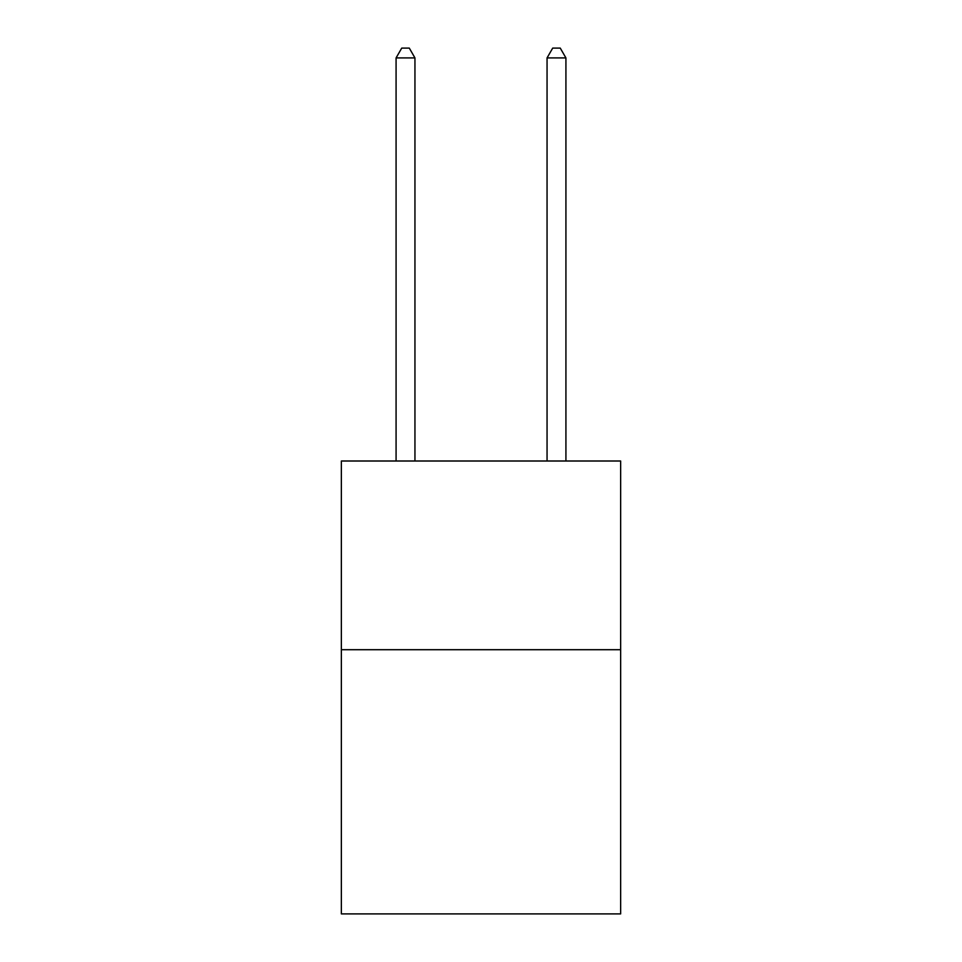 <?xml version="1.0" encoding="UTF-8"?>
<svg xmlns="http://www.w3.org/2000/svg" width="962" height="962" viewBox="0 0 962 962"><rect width="100%" height="100%" fill="white"/><g stroke="black" fill="none" stroke-linecap="round" stroke-linejoin="round"><path stroke-width="1.44" d="M620.646 649.711L620.646 913.9L341.354 913.9L341.354 461.002L620.646 461.002L620.646 649.711L341.354 649.711M414.947 461.002L414.947 57.912L396.079 57.912L396.079 461.002M396.079 57.912L401.743 48.1L409.295 48.1L414.947 57.912M565.921 461.002L565.921 57.912L547.053 57.912L547.053 461.002M547.053 57.912L552.705 48.1L560.257 48.1L565.921 57.912"/></g></svg>

